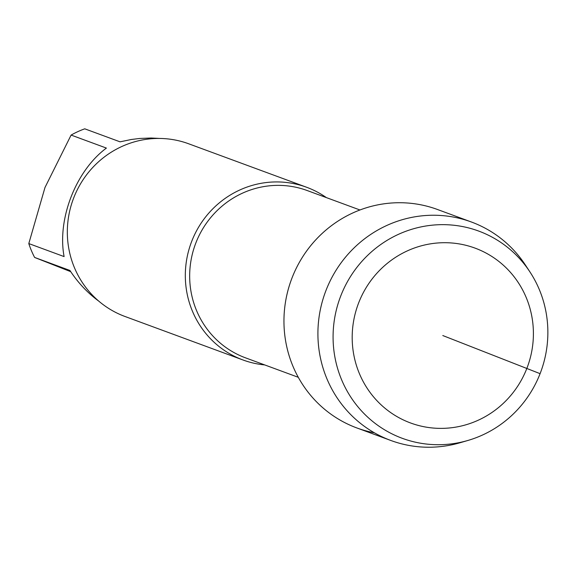 <?xml version="1.0" encoding="UTF-8"?>
<svg xmlns="http://www.w3.org/2000/svg" width="576" height="576" viewBox="0 0 576 576"><rect width="100%" height="100%" fill="white"/><g stroke="black" fill="none" stroke-linecap="round" stroke-linejoin="round"><path stroke-width="0.86" d="M71.107 135.072L44.986 187.495L28.8 243.576L64.102 256.586C57.038 219.031 75.91 170.647 106.409 148.082L71.107 135.072A90.31 87.473 110.2 0 1 84.758 128.822L120.06 141.833L131.414 139.478L139.939 138.434L151.186 138.017L159.458 138.442M98.712 301.082C87.602 292.954 78.005 282.744 69.912 270.454L34.618 257.443L70.726 271.678M28.8 243.576A90.31 87.473 110.2 0 0 34.618 257.443M439.452 210.247A116.424 112.766 110.2 0 0 288.763 287.568A116.424 112.766 110.2 0 0 374.393 432.806M326.383 197.611A92.03 89.143 110.2 0 0 308.232 187.877A92.03 89.143 110.2 0 0 306.634 187.265A92.03 89.143 110.2 0 0 191.167 242.791A92.03 89.143 110.2 0 0 242.971 359.971A92.03 89.143 110.2 0 0 264.715 364.925M306.634 187.265L188.647 143.777A92.03 89.143 110.2 0 0 73.181 199.296A92.03 89.143 110.2 0 0 124.985 316.483L242.971 359.971M529.956 271.958L525.456 265.111A116.424 112.766 110.2 0 0 473.414 222.768A116.424 112.766 110.2 0 0 471.391 221.998L437.429 209.477A116.424 112.766 110.2 0 0 291.348 279.72A116.424 112.766 110.2 0 0 356.897 427.961L390.852 440.482A116.424 112.766 110.2 0 0 459.965 442.771L467.834 440.482A110.441 106.97 110.2 0 0 529.956 271.958A110.441 106.97 110.2 0 0 480.586 231.79A110.441 106.97 110.2 0 0 333.288 330.077A110.441 106.97 110.2 0 0 467.834 440.482M526.846 368.431A93.182 90.259 110.2 0 0 476.647 248.724A93.182 90.259 110.2 0 0 358.747 302.652A93.182 90.259 110.2 0 0 408.946 422.359A93.182 90.259 110.2 0 0 526.846 368.431M471.391 221.998A116.424 112.766 110.2 0 0 325.31 292.241A116.424 112.766 110.2 0 0 390.852 440.482M442.793 335.542L540.086 373.666M359.95 209.981L307.202 190.541A89.158 86.357 110.2 0 0 195.336 244.325A89.158 86.357 110.2 0 0 245.527 357.847L298.274 377.294"/></g></svg>
